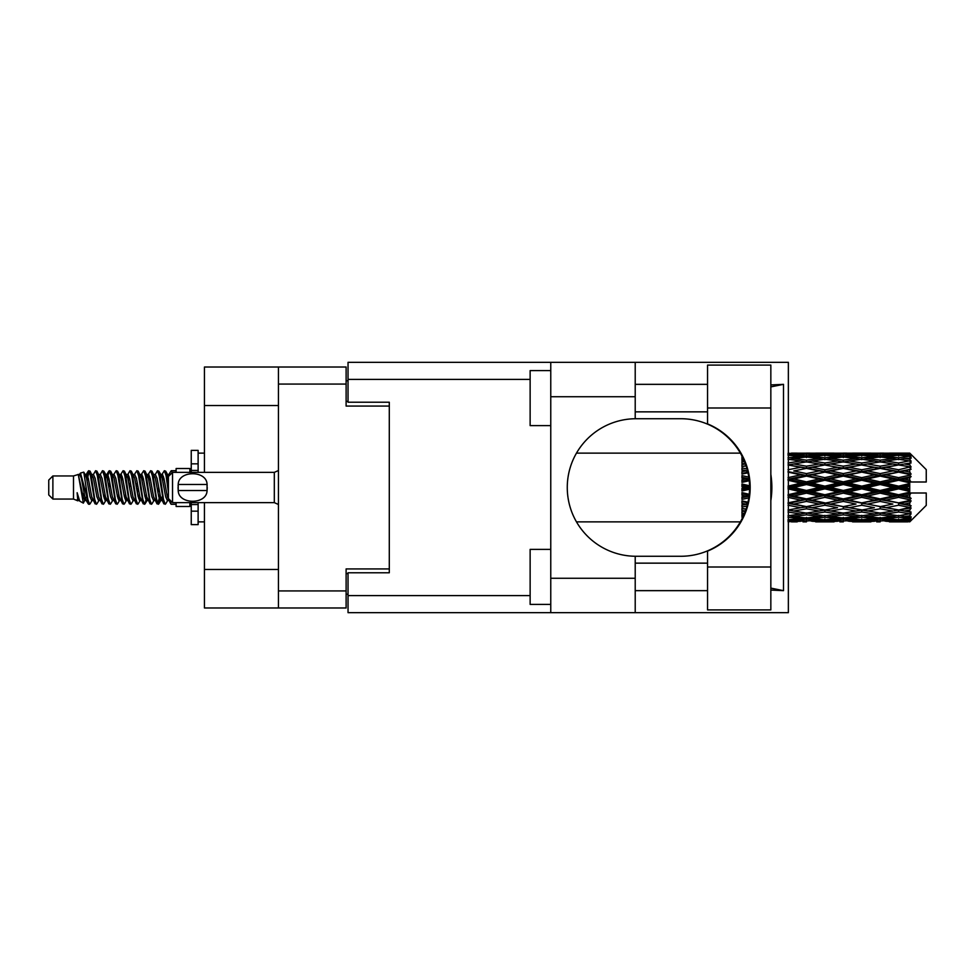 <?xml version="1.0" encoding="UTF-8"?>
<svg xmlns="http://www.w3.org/2000/svg" width="975" height="975" viewBox="0 0 975 975"><rect width="100%" height="100%" fill="white"/><g stroke="black" fill="none" stroke-linecap="round" stroke-linejoin="round"><path stroke-width="1.46" d="M278.436 405.527L204.445 405.527L204.445 367.014L346.113 367.014L346.113 406.075L389.293 406.075L389.293 402.224L389.293 572.776L348.038 572.776L348.038 595.603L530.132 595.603M389.293 572.776L389.293 568.925L346.113 568.925L346.113 607.986L204.445 607.986L204.445 569.473L278.436 569.473M204.445 405.527L204.445 472.375M204.445 502.625L204.445 569.473M278.436 607.986L278.436 367.014M348.038 594.226L346.113 594.226M346.113 380.774L348.038 380.774M707.557 566.999L707.557 551.107A68.774 68.774 0 0 0 707.557 423.893L707.557 365.089L770.835 365.089L770.835 609.911L707.557 609.911L707.557 566.999L770.835 566.999M707.557 384.345L635.213 384.345M707.557 411.852L635.213 411.852M707.557 563.148L635.213 563.148M707.557 590.655L635.213 590.655M550.765 604.403L530.132 604.403L530.132 549.388L550.765 549.388M550.765 425.612L530.132 425.612L530.132 370.597L550.765 370.597M550.765 578.273L635.213 578.273L635.213 612.666L550.765 612.666L550.765 362.334L635.213 362.334L635.213 396.727L550.765 396.727M635.213 578.273L635.213 556.262A68.774 68.774 0 0 1 567.267 487.5A68.774 68.774 0 0 1 635.213 418.738L635.213 396.727M770.835 384.93L783.498 384.345L783.498 590.655L770.835 588.108M770.835 590.07L783.498 590.655M635.213 612.666L788.361 612.666L788.361 362.334L635.213 362.334M389.293 402.224L348.038 402.224L348.038 362.334L550.765 362.334M550.765 612.666L348.038 612.666L348.038 595.603M635.213 418.738A68.774 68.774 0 0 1 636.041 418.726L680.806 418.726A68.774 68.774 0 0 1 749.568 487.5A68.774 68.774 0 0 1 680.806 556.274L636.041 556.274A68.774 68.774 0 0 1 635.213 556.262M770.835 500.65A85.276 85.276 0 0 0 770.835 474.35M783.498 384.345L770.835 386.892M52.882 499.054L52.882 475.946L48.75 480.078L48.75 494.922L52.882 499.054L73.503 499.054L77.805 500.833L78.585 500.017L77.963 500.553L79.682 500.553M52.882 475.946L73.503 475.946L73.503 499.054M176.109 502.625L176.109 506.476L189.869 506.476L189.869 502.625M73.503 475.946L78.292 474.484L83.35 503.124L79.718 501.126L77.135 492.704L77.805 500.833M84.033 492.777L83.131 496.811M83.35 503.124L86.556 496.75M80.474 473.058L83.765 472.144L86.129 487.5L86.129 493.923L80.474 473.058L79.048 474.983L79.682 474.447L81.4 478.262L84.837 496.738L85.934 500.017L87.116 500.114M153.599 474.447L155.33 474.447L157.475 470.718L159.193 475.629L163.861 503.856L165.689 503.856L168.224 499.566M157.475 470.718L158.815 471.144L160.046 475.629L163.495 499.371L165.214 504.282M161.338 475.434L164.348 470.718L166.067 475.629L168.407 492.229M169.565 499.651L171.222 504.282L176.109 504.282M86.129 493.923L88.701 504.282L90.053 503.856L92.576 499.566M86.129 487.5L87.847 499.371L89.566 504.282M86.556 478.25L88.701 470.718L90.419 475.629L95.099 503.856L96.927 503.856L99.218 500.017M88.701 470.718L90.053 471.144L91.284 475.629L94.721 499.371L96.44 504.282M91.711 474.447L93.429 474.447L95.587 470.718L97.305 475.629L101.973 503.856L103.801 503.856L106.324 499.566M104.288 498.725L104.971 494.386M95.587 470.718L96.927 471.144L98.158 475.629L101.595 499.371L103.313 504.282M104.898 500.114L105.471 496.75M98.585 474.447L100.303 474.447L102.46 470.718L104.179 475.629L108.847 503.856L110.675 503.856L112.966 500.017M102.46 470.718L103.801 471.144L105.032 475.629L108.481 499.371L110.199 504.282M107.177 478.25L109.334 470.718L111.053 475.629L115.732 503.856L117.561 503.856L120.083 499.566M118.036 498.725L118.718 494.386M109.334 470.718L110.675 471.144L111.918 475.629L115.355 499.371L117.073 504.282M118.657 500.114L119.218 496.75M113.441 474.983L116.208 470.718L117.926 475.629L122.606 503.856L124.434 503.856L126.957 499.566M124.922 498.725L125.604 494.386M116.208 470.718L117.561 471.144L118.792 475.629L122.228 499.371L123.947 504.282M125.531 500.114L126.104 496.75M120.083 475.434L123.094 470.718L124.812 475.629L129.48 503.856L131.308 503.856L133.599 500.017M123.094 470.718L124.434 471.144L125.665 475.629L129.102 499.371L130.821 504.282M126.092 474.447L127.822 474.447L129.968 470.718L131.686 475.629L136.354 503.856L138.182 503.856L140.705 499.566M138.669 498.725L139.352 494.386M129.968 470.718L131.308 471.144L132.539 475.629L135.988 499.371L137.707 504.282M139.279 500.114L139.852 496.75M134.062 474.983L136.841 470.718L138.56 475.629L143.24 503.856L145.068 503.856L146.738 496.75M145.543 498.725L146.226 494.386M136.841 470.718L138.182 471.144L139.425 475.629L142.862 499.371L144.58 504.282M140.705 475.434L143.715 470.718L145.433 475.629L150.113 503.856L151.942 503.856L154.233 500.017M143.715 470.718L145.068 471.144L146.299 475.629L149.736 499.371L151.454 504.282M147.591 475.434L150.601 470.718L152.319 475.629L156.987 503.856L158.815 503.856L160.485 496.75M157.901 503.941L159.985 494.386M150.601 470.718L151.942 471.144L153.173 475.629L156.609 499.371L158.328 504.282M87.055 480.614L89.139 471.059M107.677 480.614L108.371 476.275M120.937 478.25L121.509 474.886M121.436 480.614L122.119 476.275M127.81 478.25L128.383 474.886M128.31 480.614L128.993 476.275M141.57 478.25L142.143 474.886M142.07 480.614L142.752 476.275M148.444 478.25L149.017 474.886M148.943 480.614L149.626 476.275M162.203 478.25L162.764 474.886M162.703 480.614L163.386 476.275M164.348 470.718L165.689 471.144L166.932 475.629L168.407 485.611M904.349 487.5L909.748 486.232L909.748 488.768L904.349 487.5L898.597 487.5L843.302 499.651L788.019 510.096L793.772 511.034L806.459 508.792L819.122 511.034L806.459 513.118L788.361 510.157M867.506 487.5L880.169 484.526L892.856 487.5L880.169 490.474L867.506 487.5L861.754 487.5L788.019 503.405L793.772 504.063L806.459 501.406L819.122 504.063L806.459 506.61L793.772 504.063M830.651 487.5L843.302 484.526L855.989 487.5L843.302 490.474L830.651 487.5L824.887 487.5L788.019 495.714L793.772 496.056L806.459 493.143L819.122 496.056L806.459 498.895L793.772 496.056M793.772 487.5L806.459 484.526L819.122 487.5L806.459 490.474L793.772 487.5L788.019 487.5L806.459 483.368L800.707 483.186L788.019 486.147M741.951 518.944L741.951 519.943M742.999 516.835L741.951 516.957L742.328 518.225M743.925 514.788L741.951 514.508L741.951 516.092L743.267 516.263M746.082 509.121L741.951 508.365L741.951 510.437L745.412 511.034L741.951 511.619L741.951 513.472L744.644 513.057M747.983 502.198L741.951 500.906L741.951 503.344L745.412 504.063L741.951 504.77L741.951 507.049L747.021 506.062M749.239 494.288L741.951 492.607L741.951 495.263L745.412 496.056L741.951 496.836L741.951 499.407L748.776 497.884M749.543 485.769L741.951 483.99L741.951 486.683L745.412 487.5L741.951 488.317L741.951 491.01L749.543 489.231M748.776 477.116L741.951 475.593L741.951 478.164L745.412 478.944L741.951 479.737L741.951 482.393L749.239 480.712M747.021 468.938L741.951 467.951L741.951 470.23L745.412 470.937L741.951 471.656L741.951 474.094L747.983 472.802M744.644 461.943L741.951 461.528L741.951 463.381L745.412 463.966L741.951 464.563L741.951 466.635L746.082 465.879M743.267 458.737L741.951 458.908L741.951 460.492L743.925 460.212M742.328 456.775L741.951 458.043L742.999 458.165M741.951 455.045L741.951 456.044M909.748 453.131L911.125 454.496L909.748 453.131L904.349 453.18L909.748 453.131M909.748 453.655L898.597 454.411L885.934 453.728L909.748 453.655L911.125 454.85L909.748 453.29M909.748 454.435L909.748 455.215L904.349 454.801L909.748 454.435L911.125 455.349L909.748 453.789M909.748 456.239L898.597 457.763L885.934 456.385L898.597 455.24L909.748 456.239L911.125 457.092L909.748 455.215M909.748 457.811L909.748 459.164L904.349 458.469L911.125 458.226L909.748 456.544M909.748 460.773L898.597 462.991L885.934 461.004L898.597 459.213L911.125 461.236L909.748 459.164M909.748 463.052L909.748 464.904L904.349 463.966L911.125 462.93L909.748 461.236M909.748 467.001L898.597 469.767L885.934 467.293L898.597 464.965L911.125 467.037L909.748 464.904M909.748 469.84L909.748 472.058L904.349 470.937L911.125 469.194L909.748 467.586M909.748 474.508L909.748 475.178L898.597 477.653L885.934 474.837L898.597 472.132L909.748 474.508L911.125 474.118L909.748 472.058M909.748 477.726L909.748 480.175L904.349 478.944L909.748 477.726L911.125 476.592L909.748 475.178M909.748 482.832L909.748 483.551L898.597 486.147L885.934 483.186L898.597 480.261L909.748 482.832L909.748 482.003L911.089 482.003L909.748 480.175M911.089 482.003L926.25 482.003L926.25 469.621L910.504 453.875M909.748 486.232L909.748 483.551M909.748 491.449L909.748 492.168L898.597 494.739L885.934 491.814L898.597 488.853L909.748 491.449L909.748 488.768M910.504 521.125L926.25 505.379L926.25 492.997L909.748 492.997L909.748 492.168M909.748 494.825L909.748 497.274L904.349 496.056L909.748 494.825L911.089 492.997M909.748 499.822L909.748 500.492L898.597 502.868L885.934 500.163L898.597 497.347L909.748 499.822L911.125 498.408L909.748 497.274M909.748 502.942L909.748 505.16L904.349 504.063L909.748 502.942L911.125 500.882L909.748 500.492M909.748 507.414L898.597 510.035L885.934 507.707L898.597 505.233L909.748 507.414L911.125 505.806L909.748 505.16M909.748 510.096L909.748 511.948L904.349 511.034L909.748 510.096L911.125 507.963L909.748 507.999M909.748 513.764L898.597 515.787L885.934 513.996L898.597 512.009L909.748 513.764L911.125 512.07L909.748 511.948M909.748 515.836L909.748 517.189L904.349 516.531L909.748 515.836L911.125 513.764L909.748 514.227M909.748 518.456L898.597 519.76L885.934 518.615L898.597 517.237L909.748 518.456L911.125 516.774L909.748 517.189M909.748 519.785L909.748 520.565L904.349 520.199L909.748 519.785L911.125 517.908L909.748 518.761M889.395 521.857L898.597 521.881L885.934 521.272L898.597 520.589L909.748 521.211L911.125 519.651L909.748 520.565M909.748 521.211L898.597 521.71M909.748 521.71L904.349 521.82L909.748 521.71L911.125 520.15L909.748 521.345M911.125 520.504L909.748 521.869L911.125 520.504M791.481 521.881L797.233 521.857M815.661 521.857L834.112 521.857M806.459 521.881L802.998 521.881M788.019 520.589L800.707 521.272L788.019 521.71M802.705 520.784L800.707 521.272M792.797 521.576L793.772 521.82M806.459 521.503L806.459 519.919M820.097 521.576L819.122 521.82M824.887 521.881L812.199 521.272L824.887 520.589L837.562 521.272L824.887 521.71M852.528 521.857L870.955 521.857M843.302 521.881L839.853 521.881M806.459 520.991L793.772 520.199L806.459 519.163L819.122 520.199L806.459 520.991M788.019 517.237L800.707 518.615L788.019 519.76M804.424 517.786L800.707 518.615M790.871 519.517L793.772 520.199M806.459 519.163L806.459 517.372M822.023 519.517L819.122 520.199M810.213 520.784L812.199 521.272M824.887 520.589L824.887 518.895M839.56 520.784L837.562 521.272M829.676 521.576L830.651 521.82M843.302 521.503L843.302 519.919M856.964 521.576L855.989 521.82M861.754 521.881L849.067 521.272L861.754 520.589L874.404 521.272L861.754 521.71M898.597 521.881L907.81 521.857M880.169 521.881L876.708 521.881M843.302 520.991L830.651 520.199L843.302 519.163L855.989 520.199L843.302 520.991M824.887 519.76L812.199 518.615L824.887 517.237L837.562 518.615L824.887 519.76M806.459 518.018L793.772 516.531L806.459 514.837L819.122 516.531L806.459 518.018M788.019 512.009L800.707 513.996L788.019 515.787M806.459 514.837L806.459 512.935L800.707 513.996M789.287 515.617L793.772 516.531M823.607 515.617L819.122 516.531M808.494 517.786L812.199 518.615M824.887 517.237L824.887 515.373M841.279 517.786L837.562 518.615M827.738 519.517L830.651 520.199M843.302 519.163L843.302 517.372M858.902 519.517L855.989 520.199M847.056 520.784L849.067 521.272M861.754 520.589L861.754 518.895M876.415 520.784L874.404 521.272M866.531 521.576L867.506 521.82M880.169 521.503L880.169 519.919M893.831 521.576L892.856 521.82M880.169 520.991L867.506 520.199L880.169 519.163L892.856 520.199L880.169 520.991M861.754 519.76L849.067 518.615L861.754 517.237L874.404 518.615L861.754 519.76M843.302 518.018L830.651 516.531L843.302 514.837L855.989 516.531L843.302 518.018M824.887 515.787L812.199 513.996L824.887 512.009L837.562 513.996L824.887 515.787M788.019 505.233L800.707 507.707L788.019 510.035M747.533 504.112L741.951 505.184M747.606 503.807L745.412 504.063M806.459 508.792L806.459 506.903L800.707 507.707M824.887 512.009L824.887 510.096L819.122 511.034L824.887 510.096L830.651 511.034L843.302 508.792L855.989 511.034L843.302 513.118L806.459 506.903L812.199 507.707L824.887 505.233L837.562 507.707L824.887 510.035L812.199 507.707M806.459 512.935L812.199 513.996M843.302 514.837L843.302 512.935L837.562 513.996M826.154 515.617L830.651 516.531M860.474 515.617L855.989 516.531M845.337 517.786L849.067 518.615M861.754 517.237L861.754 515.373M878.134 517.786L874.404 518.615M864.606 519.517L867.506 520.199M880.169 519.163L880.169 517.372M895.757 519.517L892.856 520.199M883.935 520.784L885.934 521.272M898.597 520.589L898.597 518.895M903.374 521.576L904.349 521.82M880.169 518.018L867.506 516.531L880.169 514.837L892.856 516.531L880.169 518.018M861.754 515.787L849.067 513.996L861.754 512.009L874.404 513.996L861.754 515.787M788.019 497.347L800.707 500.163L788.019 502.868M749.019 496.178L741.951 497.701M749.068 495.824L745.412 496.056M806.459 501.406L806.459 499.651L800.707 500.163M806.459 506.61L788.019 503.405M824.887 505.233L824.887 503.405L819.122 504.063M824.887 510.035L837.562 507.707M843.302 508.792L843.302 506.903L849.067 507.707L861.754 505.233L874.404 507.707L861.754 510.035L849.067 507.707M861.754 512.009L861.754 510.096L855.989 511.034L861.754 510.096L867.506 511.034L880.169 508.792L892.856 511.034L880.169 513.118L824.887 503.405L830.651 504.063L843.302 501.406L855.989 504.063L843.302 506.61L830.651 504.063M843.302 512.935L849.067 513.996M880.169 514.837L880.169 512.935L874.404 513.996M863.021 515.617L867.506 516.531M897.329 515.617L892.856 516.531M882.204 517.786L885.934 518.615M898.597 517.237L898.597 515.373M901.448 519.517L904.349 520.199M824.887 502.868L812.199 500.163L824.887 497.347L837.562 500.163L824.887 503.405L806.459 499.651L812.199 500.163M788.019 488.853L800.707 491.814L788.019 494.739M749.568 487.866L741.951 489.572M749.568 487.5L745.412 487.5M806.459 493.143L806.459 491.632L800.707 491.814M806.459 498.895L806.459 499.651L788.019 495.714M824.887 497.347L824.887 495.714L819.122 496.056M843.302 501.406L843.302 499.651L837.562 500.163M843.302 506.61L855.989 504.063M861.754 505.233L861.754 503.405L867.506 504.063L880.169 501.406L892.856 504.063L880.169 506.61L867.506 504.063M861.754 510.035L874.404 507.707M880.169 508.792L880.169 506.903L885.934 507.707M898.597 512.009L898.597 510.096L894.002 510.839L898.597 510.096L904.349 511.034L843.302 499.651L849.067 500.163L861.754 497.347L874.404 500.163L861.754 502.868L849.067 500.163M880.169 512.935L885.934 513.996M899.876 515.617L904.349 516.531M843.302 498.895L830.651 496.056L843.302 493.143L855.989 496.056L843.302 498.895L843.302 499.651L824.887 495.714L830.651 496.056M824.887 494.739L812.199 491.814L824.887 488.853L837.562 491.814L824.887 494.739L824.887 495.714L806.459 491.632L812.199 491.814M788.019 480.261L800.707 483.186M749.129 479.737L741.951 481.321M749.068 479.176L745.412 478.944M806.459 484.526L806.459 483.368L812.199 483.186L824.887 480.261L837.562 483.186L824.887 486.147L812.199 483.186M806.459 490.474L806.459 491.632L788.019 487.5M824.887 488.853L824.887 487.5L819.122 487.5M843.302 493.143L843.302 491.632L837.562 491.814M861.754 497.347L861.754 495.714L855.989 496.056M861.754 502.868L880.169 499.651L874.404 500.163M880.169 501.406L880.169 499.651L885.934 500.163M880.169 506.61L892.856 504.063M898.597 505.233L898.597 503.405L904.349 504.063M898.597 510.035L911.125 507.963M880.169 498.895L867.506 496.056L880.169 493.143L892.856 496.056L880.169 498.895L880.169 499.651L861.754 495.714L867.506 496.056M861.754 494.739L849.067 491.814L861.754 488.853L874.404 491.814L861.754 494.739L861.754 495.714L843.302 491.632L849.067 491.814M806.459 481.857L793.772 478.944L806.459 476.105L819.122 478.944L806.459 481.857L806.459 483.368L788.019 479.286L793.772 478.944M788.019 472.132L800.707 474.837L788.019 477.653M747.862 472.253L741.951 473.448M747.606 471.193L745.412 470.937M806.459 476.105L806.459 475.349L788.019 479.286M806.459 473.594L793.772 470.937L806.459 468.39L819.122 470.937L806.459 473.594L806.459 475.349L800.707 474.837M824.887 480.261L824.887 479.286L806.459 483.368L824.887 487.5L824.887 486.147M824.887 477.653L812.199 474.837L824.887 472.132L837.562 474.837L824.887 477.653L824.887 479.286L819.122 478.944M843.302 484.526L843.302 483.368L824.887 487.5L843.302 491.632L843.302 490.474M843.302 481.857L830.651 478.944L843.302 476.105L855.989 478.944L843.302 481.857L843.302 483.368L837.562 483.186M861.754 488.853L861.754 487.5L855.989 487.5M880.169 493.143L880.169 491.632L874.404 491.814M898.597 497.347L898.597 495.714L880.169 499.651L898.597 502.868M898.597 494.739L898.597 495.714L892.856 496.056M911.125 500.882L898.597 503.405L911.125 505.806M861.754 486.147L849.067 483.186L861.754 480.261L874.404 483.186L861.754 486.147L861.754 487.5L843.302 483.368L849.067 483.186M788.019 464.965L800.707 467.293L788.019 469.767M746.046 465.758L741.951 466.464M806.459 468.39L793.772 470.937M806.459 466.208L793.772 463.966L806.459 461.882L819.122 463.966L806.459 466.208L806.459 468.097L800.707 467.293M824.887 472.132L806.459 475.349L812.199 474.837M824.887 469.767L812.199 467.293L824.887 464.965L837.562 467.293L824.887 469.767L824.887 471.595L819.122 470.937M843.302 476.105L843.302 475.349L824.887 479.286L830.651 478.944M843.302 473.594L830.651 470.937L843.302 468.39L855.989 470.937L843.302 473.594L843.302 475.349L837.562 474.837M861.754 480.261L861.754 479.286L843.302 483.368L788.019 471.595M861.754 477.653L849.067 474.837L861.754 472.132L874.404 474.837L861.754 477.653L861.754 479.286L855.989 478.944M880.169 484.526L880.169 483.368L861.754 487.5L880.169 491.632L885.934 491.814M880.169 481.857L867.506 478.944L880.169 476.105L892.856 478.944L880.169 481.857L880.169 483.368L874.404 483.186M880.169 490.474L880.169 491.632L898.597 495.714L904.349 496.056M898.597 488.853L898.597 487.5L892.856 487.5M910.906 492.997L898.597 495.714L911.125 498.408M788.019 459.213L800.707 461.004L788.019 462.991M824.887 464.965L806.459 468.097L788.019 464.904L793.772 463.966L788.361 464.843M806.459 460.163L793.772 458.469L806.459 456.982L819.122 458.469L806.459 460.163L806.459 462.065L800.707 461.004M843.302 468.39L819.122 463.966L824.887 464.904L843.302 461.882L855.989 463.966L843.302 466.208L830.651 463.966L824.887 464.904L824.887 462.991L812.199 461.004L824.887 459.213L837.562 461.004L824.887 462.991M843.302 466.208L843.302 468.097L824.887 471.595L806.459 468.097L812.199 467.293M861.754 464.965L874.404 467.293L861.754 469.767L849.067 467.293L861.754 464.904L843.302 468.097L837.562 467.293M861.754 472.132L843.302 475.349L824.887 471.595L830.651 470.937M861.754 469.767L861.754 471.595L855.989 470.937M880.169 476.105L880.169 475.349L861.754 479.286L843.302 475.349L849.067 474.837M880.169 473.594L867.506 470.937L880.169 468.39L892.856 470.937L880.169 473.594L880.169 475.349L874.404 474.837M898.597 480.261L898.597 479.286L880.169 483.368L861.754 479.286L867.506 478.944M898.597 477.653L898.597 479.286L892.856 478.944M898.597 486.147L898.597 487.5L880.169 483.368L885.934 483.186M909.748 484.989L898.597 487.5L909.748 490.011M788.019 455.24L800.707 456.385L788.019 457.763M804.424 457.214L800.707 456.385M789.287 459.383L793.772 458.469M823.607 459.383L819.122 458.469M806.459 462.065L812.199 461.004M843.302 460.163L830.651 458.469L843.302 456.982L855.989 458.469L843.302 460.163L843.302 462.065L837.562 461.004M880.169 468.39L855.989 463.966L861.754 464.904L880.169 461.882L892.856 463.966L880.169 466.208L867.506 463.966L861.754 464.904L861.754 462.991L849.067 461.004L861.754 459.213L874.404 461.004L861.754 462.991M880.169 466.208L880.169 468.097L861.754 471.595L843.302 468.097L849.067 467.293M898.597 464.965L880.169 468.097L874.404 467.293M898.597 472.132L880.169 475.349L861.754 471.595L867.506 470.937M898.597 469.767L898.597 471.595L892.856 470.937M911.125 476.592L898.597 479.286L880.169 475.349L885.934 474.837M910.906 482.003L898.597 479.286L904.349 478.944M824.887 457.763L812.199 456.385L824.887 455.24L837.562 456.385L824.887 457.763L824.887 459.627M806.459 455.837L793.772 454.801L806.459 454.009L819.122 454.801L806.459 455.837L806.459 457.628M788.019 453.29L800.707 453.728L788.019 454.411M802.705 454.216L800.707 453.728M790.871 455.483L793.772 454.801M822.023 455.483L819.122 454.801M808.494 457.214L812.199 456.385M841.279 457.214L837.562 456.385M826.154 459.383L830.651 458.469M860.474 459.383L855.989 458.469M843.302 462.065L849.067 461.004M880.169 460.163L867.506 458.469L880.169 456.982L892.856 458.469L880.169 460.163L880.169 462.065L874.404 461.004M911.125 467.037L892.856 463.966L898.597 464.904L903.203 464.161L898.597 464.904L898.597 462.991M911.125 469.194L898.597 471.595L880.169 468.097L885.934 467.293M911.125 474.118L898.597 471.595L904.349 470.937M861.754 457.763L849.067 456.385L861.754 455.24L874.404 456.385L861.754 457.763L861.754 459.627M843.302 455.837L830.651 454.801L843.302 454.009L855.989 454.801L843.302 455.837L843.302 457.628M824.887 454.411L812.199 453.728L837.562 453.728L824.887 454.411L824.887 456.105M806.459 453.497L793.772 453.18L819.122 453.18L806.459 453.497L806.459 455.081M806.459 453.119L809.92 453.119M797.233 453.143L791.481 453.119M792.797 453.424L793.772 453.18M820.097 453.424L819.122 453.18M810.213 454.216L812.199 453.728M839.56 454.216L837.562 453.728M827.738 455.483L830.651 454.801M858.902 455.483L855.989 454.801M845.337 457.214L849.067 456.385M878.134 457.214L874.404 456.385M863.021 459.383L867.506 458.469M897.329 459.383L892.856 458.469M880.169 462.065L885.934 461.004M880.169 455.837L867.506 454.801L880.169 454.009L892.856 454.801L880.169 455.837L880.169 457.628M861.754 454.411L849.067 453.728L874.404 453.728L861.754 454.411L861.754 456.105M843.302 453.497L830.651 453.18L855.989 453.18L843.302 453.497L843.302 455.081M843.302 453.119L846.763 453.119M834.112 453.143L815.661 453.143M829.676 453.424L830.651 453.18M856.964 453.424L855.989 453.18M847.056 454.216L849.067 453.728M876.415 454.216L874.404 453.728M864.606 455.483L867.506 454.801M895.757 455.483L892.856 454.801M882.204 457.214L885.934 456.385M898.597 457.763L898.597 459.627M899.876 459.383L904.349 458.469M880.169 453.497L867.506 453.18L892.856 453.18L880.169 453.497L880.169 455.081M880.169 453.119L883.63 453.119M870.955 453.143L852.528 453.143M866.531 453.424L867.506 453.18M893.831 453.424L892.856 453.18M883.935 454.216L885.934 453.728M898.597 454.411L898.597 456.105M901.448 455.483L904.349 454.801M907.81 453.143L889.395 453.143M903.374 453.424L904.349 453.18M168.456 474.983L171.222 470.718L172.283 472.619M176.109 472.375L176.109 468.524L189.869 468.524L189.869 472.375M77.135 499.651L77.963 500.553M84.496 474.618L85.459 474.983L86.556 478.262L89.993 496.738L91.711 500.553L92.333 500.017M96.927 471.144L100.303 478.262L103.752 496.738L105.471 500.553L106.092 500.017M108.907 487.5L109.761 482.503M110.675 471.144L114.063 478.262L117.5 496.738L119.218 500.553L120.937 500.553M124.434 471.144L127.822 478.262L131.259 496.738L132.978 500.553L134.696 500.553M136.415 487.5L137.268 482.503M138.182 471.144L141.57 478.262L145.007 496.738L146.725 500.553L147.591 499.566M151.942 471.144L155.33 478.262L158.767 496.738L160.485 500.553L162.203 496.75M165.689 471.144L168.565 476.348M77.135 492.704L79.718 501.126M85.69 475.434L86.556 474.447L88.274 478.262L91.711 496.738L95.099 503.856M100.303 474.447L102.034 478.262L105.471 496.738L108.847 503.856M112.344 474.447L114.063 474.447L115.781 478.262L119.218 496.738L122.606 503.856M127.822 474.447L129.541 478.262L132.978 496.738L136.354 503.856M137.268 492.497L138.133 487.5M140.948 474.983L141.57 474.447L143.288 478.262L146.725 496.738L150.113 503.856M155.33 474.447L157.048 478.262L160.485 496.738L163.861 503.856M167.359 474.447L169.784 475.117M78.292 474.484L83.119 496.738L84.837 500.553L85.459 500.017M90.053 471.144L93.429 478.262L96.866 496.738L98.585 500.553L100.303 500.553M105.471 478.25L107.189 474.447L105.471 474.447L107.189 478.262L110.626 496.738L112.344 500.553L114.063 500.553M117.561 471.144L120.937 478.262L124.373 496.738L126.092 500.553L126.726 500.017M129.541 487.5L130.394 482.503M131.308 471.144L134.696 478.262L138.133 496.738L139.852 500.553L140.473 500.017M145.068 471.144L148.444 478.262L151.881 496.738L153.599 500.553L155.33 500.553M161.582 474.983L162.203 474.447L160.485 474.447L162.203 478.262L165.64 496.738L167.359 500.553L167.98 500.017M93.429 474.447L95.148 478.262L98.585 496.738L101.973 503.856M107.189 474.447L108.907 478.262L112.344 496.738L115.732 503.856M120.315 474.983L120.937 474.447L122.655 478.262L126.092 496.738L129.48 503.856M132.978 474.447L134.696 474.447L136.415 478.262L139.852 496.738L143.24 503.856M146.725 474.447L148.444 474.447L150.162 478.262L153.599 496.738L156.987 503.856M157.901 492.497L158.767 487.5M162.203 474.447L163.922 478.262L167.359 496.738L170.747 503.856M741.951 456.739L741.951 458.579M741.951 461.528L741.951 463.442M741.951 467.951L741.951 470.23M747.533 470.888L741.951 469.816M741.951 475.593L741.951 478.164M749.019 478.822L741.951 477.299M741.951 483.99L741.951 486.683M749.568 487.134L741.951 485.428M741.951 492.607L741.951 495.263M749.129 495.263L741.951 493.679M741.951 500.906L741.951 503.344M747.862 502.747L741.951 501.552M741.951 508.365L741.951 510.437M746.046 509.242L741.951 508.536M741.951 514.508L741.951 516.092M198.12 472.375L198.12 463.832L191.246 463.832L191.246 450.365L198.12 450.365L198.12 470.45L191.246 470.45L191.246 472.375M191.246 502.625L191.246 524.635L198.12 524.635L198.12 511.168L191.246 511.168M191.246 504.55L198.12 504.55L198.12 511.168L198.12 502.625M191.246 463.832L191.246 470.45M172.538 472.375L168.407 476.495L168.407 498.505L172.538 502.625L172.538 472.375L274.316 472.375L278.436 470.511M178.072 486.111L178.218 484.477C178.352 470.182 206.944 470.145 207.066 484.477L207.151 485.282M178.035 487.5L178.218 490.523L178.218 484.477L207.066 484.477L207.066 490.523C206.956 504.831 178.327 504.843 178.218 490.523L207.066 490.523L207.248 487.5M278.436 590.935L346.113 590.935M346.113 384.065L278.436 384.065M346.113 573.605L348.038 573.605M348.038 401.395L346.113 401.395M530.132 379.397L348.038 379.397M707.557 408.001L770.835 408.001M278.436 504.489L274.316 502.625L274.316 472.375M576.481 521.881L740.354 521.881M576.481 453.119L740.354 453.119M821.413 521.881L828.348 521.881M858.293 521.881L865.215 521.881M895.148 521.881L902.058 521.881M821.413 453.119L828.348 453.119M858.293 453.119L865.215 453.119M895.148 453.119L902.058 453.119M171.222 470.718L176.109 470.718M83.765 472.144L85.459 474.983M145.068 503.856L147.359 500.017M158.815 503.856L161.107 500.017M84.837 474.447L86.556 474.447M91.711 500.553L93.429 500.553M105.471 500.553L107.189 500.553M139.852 474.447L141.57 474.447M146.725 500.553L148.444 500.553M160.485 500.553L162.203 500.553M85.934 474.983L88.225 471.144M103.801 471.144L106.092 474.983M158.815 471.144L161.107 474.983M77.963 474.447L79.682 474.447M84.837 500.553L86.556 500.553M119.218 474.447L120.937 474.447M126.092 500.553L127.822 500.553M139.852 500.553L141.57 500.553M167.359 500.553L169.077 500.553M85.934 500.017L88.225 503.856M106.555 474.983L108.847 471.144M198.12 521.881L204.445 521.881M198.12 453.119L204.445 453.119M274.316 502.625L172.538 502.625"/></g></svg>
